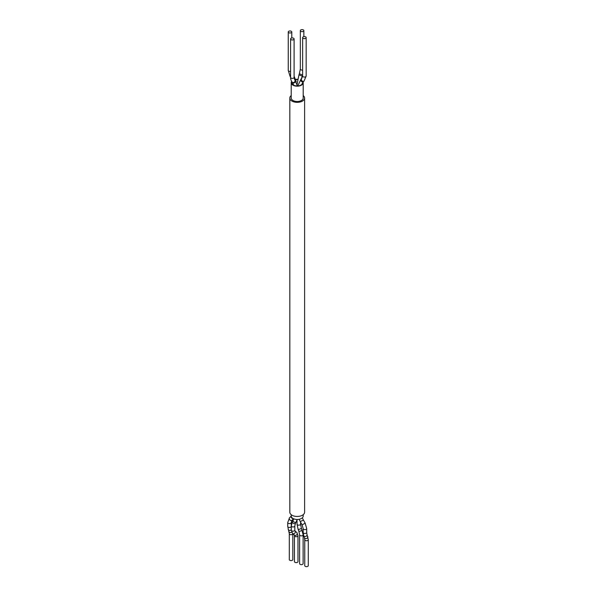 <?xml version="1.0" encoding="UTF-8"?>
<svg xmlns="http://www.w3.org/2000/svg" width="596" height="596" viewBox="0 0 596 596"><rect width="100%" height="100%" fill="white"/><g stroke="black" fill="none" stroke-linecap="round" stroke-linejoin="round"><path stroke-width="0.89" d="M291.22 514.698L291.22 516.024A5.99 3.457 0 0 0 295.452 519.325A5.99 3.457 0 0 0 302.165 517.961A5.99 3.457 0 0 0 303.2 516.024L303.2 514.698M291.623 81.488A5.99 3.457 0 0 0 291.22 82.725A5.99 3.457 0 0 0 295.452 86.033A5.99 3.457 0 0 0 302.165 84.662A5.99 3.457 0 0 0 303.2 82.725A5.99 3.457 0 0 0 303.059 81.98M297.65 79.275A5.99 3.457 0 0 0 295.586 79.395M291.22 82.725L291.22 98.064A5.99 3.457 0 0 0 295.452 101.365A5.99 3.457 0 0 0 302.165 100.001A5.99 3.457 0 0 0 303.2 98.064L303.2 82.725M291.898 81.861A5.52 3.189 0 0 0 291.69 82.725A5.52 3.189 0 0 0 295.594 85.772A5.52 3.189 0 0 0 301.777 84.513A5.52 3.189 0 0 0 302.731 82.725A5.52 3.189 0 0 0 302.694 82.375M297.59 79.544A5.52 3.189 0 0 0 295.683 79.663M291.22 95.554A7.398 4.269 0 0 0 291.086 95.665A7.398 4.269 0 0 0 289.812 98.064L289.812 512.188A7.398 4.269 0 0 0 295.042 516.27A7.398 4.269 0 0 0 303.334 514.586A7.398 4.269 0 0 0 304.608 512.188L304.608 98.064A7.398 4.269 0 0 0 303.2 95.554M289.812 98.064A7.398 4.269 0 0 0 295.042 102.147A7.398 4.269 0 0 0 303.334 100.456A7.398 4.269 0 0 0 304.608 98.064M291.474 32.549A1.758 1.013 0 0 0 291.779 31.983A1.758 1.013 0 0 0 290.535 31.007A1.758 1.013 0 0 0 288.561 31.409A1.758 1.013 0 0 0 288.255 31.983A1.758 1.013 0 0 0 289.5 32.951A1.758 1.013 0 0 0 291.474 32.549M302.947 37.034A1.758 1.013 0 0 0 302.641 37.608A1.758 1.013 0 0 0 303.885 38.584A1.758 1.013 0 0 0 305.86 38.181A1.758 1.013 0 0 0 306.165 37.608A1.758 1.013 0 0 0 304.921 36.639A1.758 1.013 0 0 0 302.947 37.034M308.281 539.745A1.758 1.013 0 0 1 307.976 540.319A1.758 1.013 0 0 1 306.001 540.721A1.758 1.013 0 0 1 304.757 539.745L304.757 565.626A1.758 1.013 0 0 0 306.001 566.602A1.758 1.013 0 0 0 307.976 566.2A1.758 1.013 0 0 0 308.281 565.626L308.281 539.745L306.985 534.433A1.758 1.393 159.6 0 1 303.684 535.655L303.178 532.466A1.758 1.013 180 0 0 304.422 533.435A1.758 1.013 180 0 0 306.396 533.04A1.758 1.013 180 0 0 306.694 532.466L306.985 534.433M292.822 559.584A1.758 1.013 180 0 1 292.524 560.151A1.758 1.013 180 0 1 290.55 560.553A1.758 1.013 180 0 1 289.306 559.584L289.306 533.703A1.758 1.013 0 0 0 290.55 534.672A1.758 1.013 0 0 0 292.524 534.269A1.758 1.013 0 0 0 292.822 533.703L292.822 559.584M293.321 38.107A1.758 1.013 0 0 0 291.511 38.047A1.758 1.013 0 0 0 290.572 38.949A1.758 1.013 0 0 0 291.347 39.79A1.758 1.013 0 0 0 293.157 39.843A1.758 1.013 0 0 0 294.096 38.949A1.758 1.013 0 0 0 293.321 38.107M294.454 561.596A1.758 1.013 0 0 0 295.698 562.572A1.758 1.013 0 0 0 297.672 562.17A1.758 1.013 0 0 0 297.978 561.596L297.978 535.715A1.758 1.013 0 0 1 297.672 536.288A1.758 1.013 0 0 1 295.698 536.691A1.758 1.013 0 0 1 294.454 535.715L294.454 561.596M301.099 31.484A1.758 1.013 0 0 0 302.91 31.543A1.758 1.013 0 0 0 303.848 30.642A1.758 1.013 0 0 0 303.073 29.8A1.758 1.013 0 0 0 301.256 29.74A1.758 1.013 0 0 0 300.324 30.642A1.758 1.013 0 0 0 301.099 31.484M303.126 534.858A1.758 1.013 0 0 1 302.82 535.424A1.758 1.013 0 0 1 300.846 535.826A1.758 1.013 0 0 1 299.602 534.858L299.602 563.615A1.758 1.013 0 0 0 300.846 564.583A1.758 1.013 0 0 0 302.82 564.181A1.758 1.013 0 0 0 303.126 563.615L303.126 534.858L301.338 527.907A1.758 0.581 158.2 0 1 301.025 528.466A1.758 0.581 158.2 0 1 299.281 529.3A1.758 0.581 158.2 0 1 298.067 529.211L297.031 524.152A1.758 1.013 0 0 0 298.276 525.121A1.758 1.013 0 0 0 300.25 524.718A1.758 1.013 0 0 0 300.548 524.152L300.548 522.126M304.757 539.745L304.474 537.786A1.758 1.393 -20.4 0 0 307.774 536.556M299.14 519.295L300.22 521.53L302.954 520.315L303.297 519.816L302.336 517.805M303.297 519.816L305.174 523.199L302.098 524.912L303.178 528.63L303.178 532.466M305.174 523.199L306.694 528.63A1.758 1.013 180 0 1 306.396 529.203A1.758 1.013 180 0 1 304.422 529.606A1.758 1.013 180 0 1 303.178 528.63M297.814 85.891L301.092 79A1.758 1.296 49.9 0 0 301.084 79.007A1.758 1.296 49.9 0 0 301.092 79A1.758 1.296 49.9 0 0 301.233 81.19A1.758 1.296 49.9 0 0 303.357 81.697L303.96 81.19A1.758 1.296 -130.1 0 1 303.96 81.19A1.758 1.296 -130.1 0 1 301.837 80.683A1.758 1.296 -130.1 0 1 301.688 78.501L302.641 76.027A1.758 1.013 0 0 0 303.885 77.003A1.758 1.013 0 0 0 305.86 76.601A1.758 1.013 0 0 0 306.165 76.027L306.165 37.608M303.357 81.697A1.758 1.296 49.9 0 0 303.364 81.697L301.561 84.684M301.688 78.501A1.758 1.296 -130.1 0 1 301.695 78.501A1.758 1.296 -130.1 0 1 301.695 78.493L301.092 79M291.295 527.318L291.243 526.417A1.758 1.013 180 0 1 290.937 526.991A1.758 1.013 180 0 1 288.963 527.393A1.758 1.013 180 0 1 287.719 526.417L289.306 533.703M291.295 529.628A1.758 1.393 159.6 0 1 288.226 529.613M291.653 532.168A1.758 1.393 159.6 0 1 289.015 531.736M291.228 516.136A1.758 1.296 44.5 0 0 291.593 517.864A1.758 1.296 44.5 0 0 293.306 518.647M289.589 517.73A1.758 1.296 44.5 0 0 289.529 517.79A1.758 1.296 44.5 0 0 289.835 519.906A1.758 1.296 44.5 0 0 291.98 520.315A1.758 1.296 44.5 0 0 292.04 520.263A1.758 1.296 44.5 0 0 292.1 520.196M291.243 526.417L291.243 522.588A1.758 1.013 180 0 1 290.937 523.154A1.758 1.013 180 0 1 288.963 523.556A1.758 1.013 180 0 1 287.719 522.588L289.529 517.79L291.22 516.069M290.572 76.303L290.096 76.377L288.255 70.403A1.758 1.013 0 0 0 290.572 71.371M292.643 521.127A1.758 1.259 30.1 0 0 292.442 521.366L291.295 525.948A1.758 1.013 180 0 0 292.539 526.916A1.758 1.013 180 0 0 294.513 526.521A1.758 1.013 180 0 0 294.811 525.948L294.811 530.135A1.758 1.013 180 0 1 294.513 530.708A1.758 1.013 180 0 1 292.539 531.103A1.758 1.013 180 0 1 291.295 530.135L292.502 533.398L294.431 535.096A1.758 1.542 131.4 0 0 296.763 532.459L297.978 535.715M296.763 532.459L294.901 530.812A1.758 1.542 131.4 0 1 292.502 533.398M294.811 525.948L295.489 523.139A1.758 1.259 30.1 0 1 295.288 523.377A1.758 1.259 30.1 0 1 293.15 523.228A1.758 1.259 30.1 0 1 292.442 521.366L293.195 520.07A1.758 1.259 30.1 0 0 293.902 521.925A1.758 1.259 30.1 0 0 296.041 522.074A1.758 1.259 30.1 0 0 296.242 521.835L297.151 519.481M293.709 85.183L292.584 82.553A1.758 1.535 -46 0 0 295.035 80.02L294.625 79.626A1.758 1.535 134 0 1 292.182 82.159C291.012 80.497 290.475 78.903 290.572 77.368A1.758 1.013 0 0 0 291.347 78.21A1.758 1.013 0 0 0 293.157 78.27A1.758 1.013 0 0 0 294.096 77.368L294.096 38.949M299.602 534.858L298.82 531.103A1.758 0.581 -21.8 0 0 300.041 531.192A1.758 0.581 -21.8 0 0 301.777 530.358A1.758 0.581 -21.8 0 0 302.09 529.792M302.641 75.022L299.363 73.785L300.324 69.061A1.758 1.013 0 0 0 301.099 69.903A1.758 1.013 0 0 0 302.641 70.03M297.031 84.587L298.961 74.873L302.261 76.109L302.641 75.089M297.255 85.079A1.758 1.013 0 0 0 297.799 85.429A1.758 1.013 0 0 0 297.858 85.451M304.474 537.786L303.684 535.655M300.22 521.53L302.098 524.912M306.694 528.63L306.694 532.466M302.641 76.027L302.641 37.608M303.96 81.19L306.165 76.027M291.243 522.588L292.04 520.263L293.523 518.751M287.719 526.417L287.719 522.588M291.779 37.98L291.779 31.983M296.264 81.704L294.096 76.184M288.255 70.403L288.255 31.983M290.572 77.152L290.096 76.377M293.113 84.863L292.919 82.963M294.811 530.135L294.834 530.753M294.35 535.007L294.454 535.715M293.195 520.07L293.686 518.818M295.489 523.139L296.242 521.835M291.295 525.948L291.295 530.135M290.572 77.368L290.572 38.949M292.584 82.553L292.182 82.159M294.625 79.626L294.096 77.368M297.337 85.913L295.035 80.02M301.338 527.907L300.548 524.152M297.031 524.152L297.031 519.965M298.82 531.103L298.067 529.211M303.848 36.647L303.848 30.642M301.412 78.732L302.261 76.109M300.324 69.061L300.324 30.642M298.961 74.873L299.363 73.785"/></g></svg>
